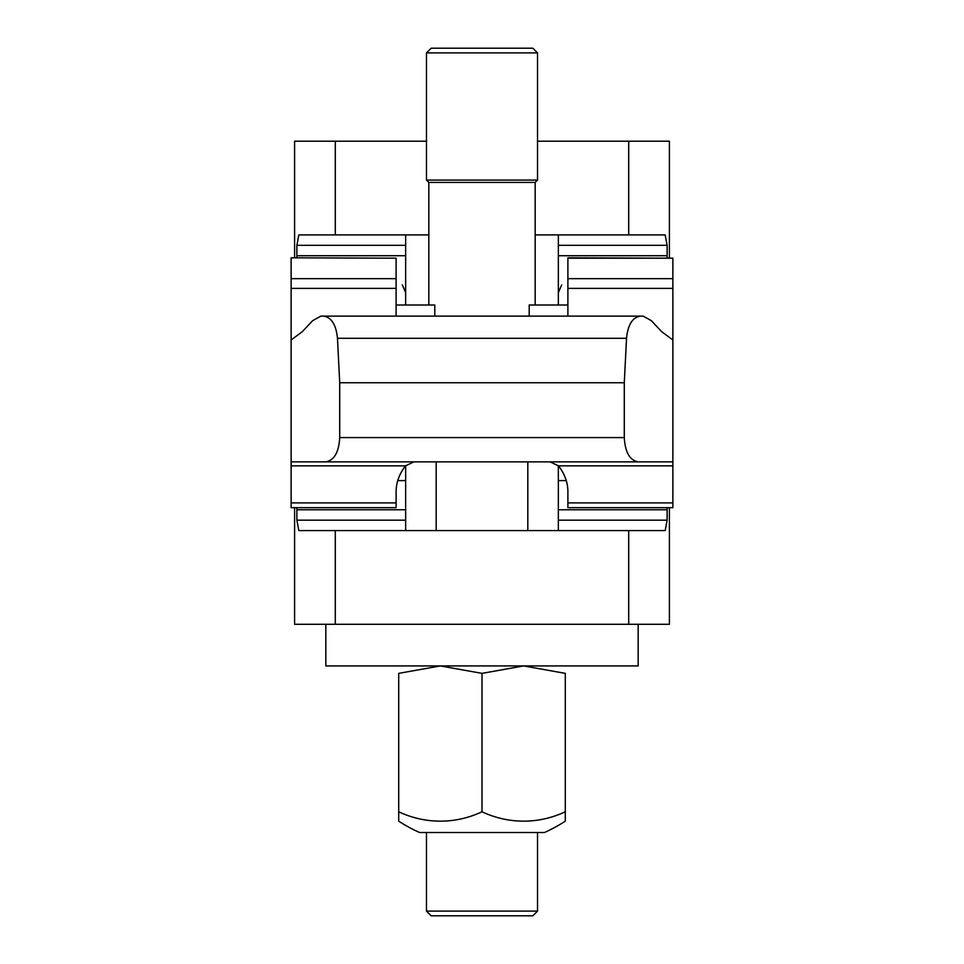 <?xml version="1.0" encoding="UTF-8"?>
<svg xmlns="http://www.w3.org/2000/svg" width="964" height="964" viewBox="0 0 964 964"><rect width="100%" height="100%" fill="white"/><g stroke="black" fill="none" stroke-linecap="round" stroke-linejoin="round"><path stroke-width="1.45" d="M291.128 461.877L291.128 340.003L302.298 331.688L312.661 320.675L320.843 316.12L323.494 316.12C331.435 317.301 336.099 324.699 337.472 338.292L339.714 382.744L339.714 437.584C338.87 452.309 334.195 460.406 325.687 461.877L291.128 461.877L291.128 507.679L396.108 507.679L396.108 491.519C396.168 482.482 399.301 473.927 405.495 465.865L413.93 461.877M402.313 284.886L405.651 292.658M558.349 292.658L561.687 284.886M567.892 258.183L672.872 258.183L567.892 257.81L567.892 316.12M396.108 258.183L291.128 257.81L396.108 258.183L396.108 316.12M550.07 461.877L558.505 465.865C564.699 473.927 567.832 482.482 567.892 491.519L567.892 507.679L672.872 507.679L672.872 461.877L638.313 461.877C629.805 460.406 625.13 452.309 624.286 437.584L624.286 382.744L626.528 338.292C627.901 324.699 632.565 317.301 640.506 316.12L643.157 316.12L651.339 320.675L661.702 331.688L672.872 340.003L672.872 258.183M291.128 340.003L291.128 258.183M325.687 461.877L638.313 461.877M672.872 340.003L672.872 461.877M339.714 382.744L624.286 382.744M320.843 316.12L643.157 316.12M434.8 316.12L434.8 305.01L396.108 305.01M567.892 305.01L529.2 305.01L529.2 316.12M405.651 530.586L405.651 465.66M558.349 530.586L558.349 465.66L558.349 530.586M667.136 507.679L667.124 520.174L665.172 530.586L628.709 530.586L628.709 624.286L669.402 624.286L669.402 507.679M294.598 507.679L294.598 624.286L335.291 624.286L335.291 530.586L298.828 530.586L296.876 520.174L296.864 507.679M335.291 530.586L628.709 530.586M558.349 234.903L558.349 305.01M405.651 234.903L405.651 305.01M296.864 257.81L296.876 245.314L298.828 234.903L335.291 234.903L335.291 141.202L294.598 141.202L294.598 257.81M669.402 257.81L669.402 141.202L628.709 141.202L628.709 234.903L665.172 234.903L667.124 245.314L667.136 257.81M628.709 234.903L535.177 234.903M428.823 234.903L335.291 234.903M628.709 141.202L537.526 141.202M426.474 141.202L335.291 141.202M628.709 624.286L335.291 624.286M638.168 624.286L638.168 665.931L325.832 665.931L325.832 624.286M398.71 811.784L398.71 673.366L440.355 665.931L482 673.366L523.645 665.931L565.29 673.366L565.29 821.159A152.698 152.698 0 0 1 544.467 832.51L419.533 832.51A152.698 152.698 0 0 1 398.71 821.159L398.71 811.784A127.983 110.836 -90 0 0 482 811.784A127.983 110.836 90 0 0 565.29 811.784M398.71 673.39C398.71 663.413 398.71 663.413 398.71 673.39M565.29 673.39C565.29 663.413 565.29 663.413 565.29 673.39M482 811.784L482 673.366M426.474 911.101L431.173 915.8L532.827 915.8L537.526 911.101L426.474 911.101L426.474 832.51M535.177 305.01L535.177 182.425L428.823 182.425L426.474 180.075L426.474 52.9L537.526 52.9L537.526 180.075L426.474 180.075M537.526 52.9L532.827 48.2L431.173 48.2L426.474 52.9M567.892 278.668L672.872 278.668M567.892 288.381L672.872 288.381M291.128 502.895L396.108 502.895M291.128 465.865L405.495 465.865M291.128 278.668L396.108 278.668M291.128 288.381L396.108 288.381M558.505 465.865L672.872 465.865M567.892 502.895L672.872 502.895M339.714 437.584L624.286 437.584M337.472 338.292L626.528 338.292M436.186 530.586L436.186 461.877M527.814 530.586L527.814 461.877M558.349 520.174L667.124 520.174M558.349 509.763L667.124 509.763M296.876 509.763L405.651 509.763M296.876 520.174L405.651 520.174M405.651 245.314L296.876 245.314M405.651 255.725L296.876 255.725M667.124 255.725L558.349 255.725M667.124 245.314L558.349 245.314M566.278 480.614L558.349 480.614M405.651 480.614L397.722 480.614M537.526 911.101L537.526 832.51M535.177 182.425L537.526 180.075M428.823 305.01L428.823 182.425"/></g></svg>
